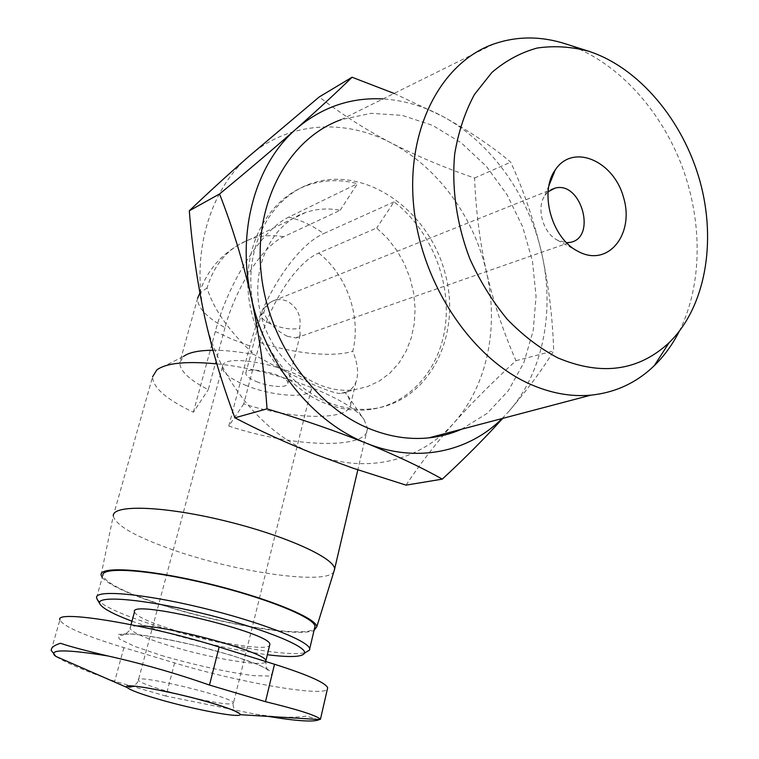 <?xml version="1.0" encoding="UTF-8"?>
<svg xmlns="http://www.w3.org/2000/svg" width="759" height="759" viewBox="0 0 759 759"><rect width="100%" height="100%" fill="white"/><g stroke="black" fill="none" stroke-linecap="round" stroke-linejoin="round"><path stroke-width="0.57" stroke-dasharray="3.79 2.85" d="M51.185 650.264L59.914 619.923C63.187 626.393 84.505 635.644 123.888 647.655L174.617 662.92C236.258 681.762 321.427 697.028 327.309 689.371M174.617 662.92L165.936 696.06L255.612 714.21C276.599 717.426 293.543 718.061 306.427 716.098L317.727 719.456M165.936 696.06L114.704 681.269C86.203 671.392 66.574 663.1 55.824 656.383M548.102 191.78L544.981 195.376C535.968 207.757 542.903 232.899 557.324 240.138L566.603 242.719M287.329 336.265L296.019 337.964L300.166 334.918L299.663 328.163C301.598 315.953 297.319 306.883 286.836 300.953L281.209 299.473L275.621 299.928C269.635 301.712 265.678 305.915 263.734 312.537C268.012 322.556 275.878 330.469 287.329 336.265M283.629 236.742C272.177 234.702 261.087 235.527 250.347 239.199C223.355 250.442 205.784 270.1 197.634 298.183C197.293 307.423 206.42 317.262 225.006 327.679C235.243 288.638 261.997 246.428 283.629 236.742L340.165 210.3C328.258 208.013 316.721 208.753 305.564 212.529C269.606 224.465 248.772 271.741 261.513 317.186C273.857 362.726 316.645 395.078 354.425 389.728L367.394 386.663L379.358 381.027L389.993 373.02L399.006 362.925L406.179 351.047L411.321 337.746L414.319 323.41L415.107 308.439L413.674 293.24L410.078 278.24L404.405 263.828L396.815 250.413L387.498 238.354L376.701 228.004L318.723 253.06C296.513 262.234 269.635 303.733 259.825 342.432L243.753 403.873C293.875 420.135 351.351 420.989 350.829 403.589L347.869 395.866L345.222 392.716L341.512 393.323C332.575 395.572 280.005 369.652 254.17 354.614C238.829 351.673 225.081 350.212 212.928 350.241M305.564 212.529L250.347 239.199C228.933 247.168 214.512 263.401 207.065 287.889C213.478 309.198 229.18 331.436 254.17 354.614M345.222 392.716C350.497 390.553 354.092 386.919 356.018 381.843C358.855 373.76 357.774 363.57 352.774 351.256C361.417 316.882 347.024 275.204 318.723 253.06M340.165 210.3L357.442 183.678C339.814 179.077 322.727 179.779 306.181 185.775C269.246 199.37 244.303 242.946 248.165 291.579C251.903 340.193 284.293 386.739 324.472 403.067C339.055 408.968 353.542 411.198 367.935 409.756C409.177 405.391 440.467 369.178 445.533 324.15C450.637 279.084 429.784 229.133 394.044 201.875L376.701 228.004M225.006 327.679L208.27 389.69C189.228 379.842 179.731 370.79 179.769 362.527L183.564 356.417L156.828 369.899M101.07 574.961L113.29 515.807L152.578 376.806C152.825 387.612 166.42 399.414 193.384 412.222L208.27 389.69M243.753 403.873L228.782 426.027C292.272 447.317 368.419 450.201 367.527 428.408L364.092 419.661C351.037 398.836 275.602 369.529 216.827 363.893M406.037 485.134C419.632 464.499 435.609 443.74 453.958 422.877C472.772 401.928 493.445 381.208 515.997 360.696C503.521 332.338 493.692 302.85 486.5 272.225C479.792 241.447 475.827 210.053 474.584 178.023C445.362 168.071 417.478 156.354 390.942 142.863C364.842 129.125 340.933 113.822 319.207 96.962M315.023 454.262C366.768 474.802 421.122 460.571 453.958 422.877C487.316 385.496 499.128 327.063 486.5 272.225C474.252 217.311 437.886 167.046 390.942 142.863C344.33 118.243 288.116 121.715 248.924 156.335C209.361 190.101 190.509 254.607 204.712 317.101C218.023 379.709 263.288 434.66 315.023 454.262M327.717 402.194C342.328 408.124 356.853 410.372 371.265 408.921C428.968 403.086 462.838 335.307 444.793 272.149C427.934 208.706 363.049 163.991 309.302 184.171C272.291 197.786 247.311 241.495 251.201 290.299C254.958 339.074 287.443 385.8 327.717 402.194M394.044 201.875L323.666 233.601C312.822 225.698 301.19 220.195 288.781 217.102L357.442 183.678M394.082 93.433L442.687 116.402C469.631 131.269 492.306 146.525 510.712 162.16C523.634 190.367 533.947 220.651 541.651 253.022C548.738 285.583 552.742 318.201 553.672 350.895C542.78 368.959 527.998 388.959 509.327 410.875C543.33 371.777 554.971 310.602 541.651 253.022C528.71 195.367 491.111 142.331 442.687 116.402C423.456 106.061 403.551 100.235 382.963 98.936M474.584 178.023L510.712 162.16M515.997 360.696L553.672 350.895M679.229 331.389C702.796 284.445 702.9 219.949 680.861 163.223C658.594 106.63 614.79 59.952 565.569 43.861M461.444 429.271L487.306 413.276L508.388 390.619L523.862 362.612L533.179 330.696L536.063 296.408L532.495 261.295L522.685 226.903L507.059 194.731L486.244 166.221L461.102 142.711L432.668 125.425L402.204 115.368L371.151 113.319L341.076 119.694L493.967 43.927M502.154 418.532L509.327 410.875M113.29 516.016C116.013 525.778 136.62 537.315 175.12 550.636C238.117 572.495 325.118 585.037 333.77 571.982M228.782 426.027L249.872 346C262.234 297.68 295.536 245.84 323.666 233.601M193.384 412.222L215.338 331.465C228.241 282.718 261.371 230.015 288.781 217.102M102.228 577.552C109.372 585.303 129.362 594.477 162.198 605.084C220.338 623.936 299.274 637.56 314.055 630.368M96.573 597.675L102.854 575.331C105.567 583.007 125.586 592.912 162.919 605.037C224.218 624.999 308.154 638.537 314.53 628.338M97.237 599.392C103.395 606.526 123.413 615.435 157.284 626.118C212.729 643.613 287.319 657.341 305.289 652.664M131.962 621.194L157.938 630.017C196.866 641.829 233.326 650.065 267.339 654.732M134.485 611.963C136.231 616.242 148.859 622.124 172.388 629.591C212.008 642.18 266.172 651.317 269.578 645.567M256.551 381.635C269.54 387.156 288.154 388.238 287.898 383.342C289.492 375.316 245.271 364.699 245.812 373.238C245.954 375.866 249.54 378.656 256.551 381.635M245.337 385.155C272.709 396.71 311.93 399.054 311.437 388.608C314.909 371.72 221.059 349.187 222.321 367.214C222.653 372.868 230.328 378.845 245.337 385.155M161.202 655.396C193.033 664.713 228.696 672.55 253.544 675.643L270.318 676.089L272.832 672.455L259.635 665.197L232.615 655.672L197.207 645.9C171.876 640.008 150.491 636.051 133.062 634.021L118.233 634.391L119.163 638.898L134.704 646.412L161.202 655.396M255.612 714.21L268.231 716.411M207.065 287.889L199.883 293.021M259.825 342.432C293.961 353.666 333.125 357.603 352.774 351.256M215.338 331.465L231.78 339.131L249.872 346M137.398 625.938C132.313 626.023 129.855 626.811 130.026 628.291C131.857 632.304 144.59 637.977 168.223 645.34C209.095 658.081 264.815 667.578 265.811 661.544M263.734 312.537L261.039 315.289C261.105 318.192 264.587 321.18 271.466 324.273C282.822 328.694 292.215 329.994 299.663 328.163M192.881 697.853C218.507 703.527 232.036 705.234 233.468 702.976C234.161 697.236 133.698 673.119 138.375 680.149C139.76 682.332 148.698 685.851 165.187 690.709L176.913 693.935M123.888 647.655L114.704 681.269M296.019 337.964L569.867 242.425M245.812 373.238L261.039 315.289C263.202 307.613 268.06 302.49 275.621 299.928L550.863 189.788M341.503 393.266L354.425 389.728M356.018 381.843L350.829 403.589M197.634 298.183L179.769 362.527M347.869 395.866L364.092 419.661M367.935 409.756L371.265 408.921M306.181 185.775L309.302 184.171M367.527 428.408L357.831 469.821M131.022 624.638L130.026 628.291C131.487 630.587 121.393 637.313 120.577 634.979C121.06 634.173 123.907 633.822 129.125 633.936C137.683 634.078 164.456 638.129 190.851 644.419C217.89 650.767 247.121 660.045 257.671 664.542C264.132 667.313 268.003 669.353 269.293 670.681L268.174 670.15C267.121 670.425 266.295 667.55 265.697 661.516M557.324 240.138L577.684 251.163M544.981 195.376L548.994 185.452M300.166 334.918L287.898 383.342M222.321 367.214L138.375 680.149C138.024 680.102 139.276 681.677 133.575 686.079M311.437 388.608L233.468 702.976C233.857 702.663 231.628 704.627 235.281 711.136"/><path stroke-width="1.14" d="M327.309 689.371L327.679 687.758C325.44 682.664 307.727 674.827 274.521 664.258L219.133 647.019C148.878 624.714 54.287 609.23 59.914 619.923M317.727 719.456L320.421 719.361L319.9 718.82C315.374 715.149 297.234 709.428 265.479 701.686L209.484 685.064C175.661 673.242 141.8 663.546 107.911 655.956C85.188 650.567 69.382 646.345 60.502 643.29C54.382 645.131 51.28 647.474 51.185 650.33L55.824 656.383L127.246 687.578C130.434 690.216 141.032 694.143 159.048 699.362C193.147 709.276 239.199 718.09 240.167 714.684C240.717 713.28 234.873 710.528 222.634 706.43C186.942 694.343 118.281 680.937 127.246 687.578M566.603 242.719L569.867 242.425C597.276 238.345 581.318 180.462 554.905 188.175L548.102 191.78M212.928 350.241C198.678 350.383 188.887 352.442 183.564 356.417M216.827 363.893C186.344 360.971 166.344 362.973 156.828 369.899L152.578 376.806M352.053 77.238L319.207 96.962L248.924 156.335C227.235 175.367 207.368 193.507 189.314 210.784C192.131 246.827 197.264 282.263 204.712 317.101C212.558 351.749 222.624 385.316 234.92 417.801C259.587 430.742 286.285 442.895 315.023 454.262L353.153 468.227L406.037 485.134L442.288 479.138C421.482 467.411 396.17 455.428 366.36 443.209C335.867 431.074 302.756 419.613 267.035 408.835C264.483 371.957 259.236 334.947 251.305 297.813C242.852 260.925 232.263 226.315 219.541 193.981C247.738 170.737 273.306 149.03 296.247 128.859C318.59 109.049 337.195 91.839 352.053 77.238L394.082 93.433M502.714 418.389C484.859 438.161 464.717 458.408 442.288 479.138M234.92 417.801L267.035 408.835M189.314 210.784L219.541 193.981M578.7 251.703C608.339 267.415 634.695 234.019 623.556 197.463C613.708 160.604 572.741 143.043 555.275 169.893C538.947 192.093 551.651 238.155 577.684 251.163L578.7 251.703M557.808 357.887C601.356 376.151 638.461 371.075 669.115 342.66C705.31 307.386 716.762 242.32 700.054 181.524C683.242 120.757 639.23 67.731 588.775 51.27C571.328 46.641 554.117 45.568 537.144 48.035C520.627 52.618 505.541 60.758 491.879 72.475L474.441 94.495C464.982 112.038 458.408 131.81 454.726 153.821C451.453 187.871 456.69 224.474 469.868 258.876C479.982 281.172 492.43 301.295 507.202 319.235C522.989 335.497 539.858 348.381 557.808 357.887M588.775 51.27L565.569 43.861C540.949 35.996 517.088 36.024 493.967 43.927C441.539 62.096 406.103 128.613 413.674 205.85C421.017 283.031 471.054 357.925 529.744 383.988C550.541 393.228 570.891 396.948 590.815 395.164C615.407 392.621 636.573 382.783 654.296 365.658C664.229 355.962 672.54 344.539 679.229 331.389M341.076 119.694C289.929 138.015 254.825 199.626 260.811 269.511C266.608 339.358 313.363 406.16 369.718 428.807C389.69 436.823 409.386 439.85 428.807 437.867C440.267 436.662 451.15 433.797 461.444 429.271M382.963 98.936C350.62 97.228 321.712 107.199 296.247 128.859C255.489 163.897 236.22 231.742 251.305 297.813C265.451 364.007 312.755 422.308 366.36 443.209C416.264 463.531 468.388 452.307 502.154 418.532M333.77 571.982L334.634 568.946C334.453 557.751 283.771 534.915 223.07 520.408C162.36 505.769 112.55 504.479 113.29 515.807M314.055 630.368L316.807 626.763C316.522 617.949 266.466 597.532 207.027 583.32C147.578 568.994 99.401 565.825 101.07 574.961L102.228 577.552M314.53 628.338L315.013 626.27C314.387 617.541 265.233 597.561 207.065 583.652C148.878 569.63 101.564 566.451 102.854 575.331M305.289 652.664L309.681 649.941L309.7 648.841C308.894 640.862 259.322 621.536 200.86 607.551C142.388 593.462 95.046 589.525 96.573 597.675L97.237 599.392M267.339 654.732C290.118 657.56 302.509 657.038 304.511 653.148C307.566 646.241 258.8 626.839 199.807 612.731C140.794 598.509 94.467 595.075 99.941 604.041C102.645 608.443 113.319 614.164 131.962 621.194M269.578 645.567L269.843 644.457C271.921 632.854 128.584 598.443 134.485 611.963L131.022 624.638M268.231 716.411C297.329 721.192 314.359 722.236 319.321 719.551L319.9 718.82M107.911 655.956C66.659 649.334 48.965 649.249 54.828 655.7M199.883 293.021L197.634 298.183M265.811 661.544L265.84 660.899C268.24 652.901 164.912 624.562 137.398 625.938M176.913 693.935L192.881 697.853M274.521 664.258L265.479 701.686M219.133 647.019L209.484 685.064M320.194 719.105L319.321 719.551L240.167 714.684M550.863 189.788L554.905 188.175M669.115 342.66L654.296 365.658M590.815 395.164L428.807 437.867M357.831 469.821L334.634 568.946M316.807 626.763L334.653 569.155M315.013 626.27L309.7 648.841M304.511 653.148L309.681 649.941M99.941 604.041L96.924 598.86M269.843 644.457L265.697 661.516M548.994 185.452L555.275 169.893M235.281 711.136L238.364 713.062C235.831 710.215 209.418 701.639 180.13 694.694C147.607 687.436 130.301 684.741 128.233 686.62C129.742 686.715 128.205 688.015 133.575 686.079M327.679 687.758L320.421 719.361"/></g></svg>
